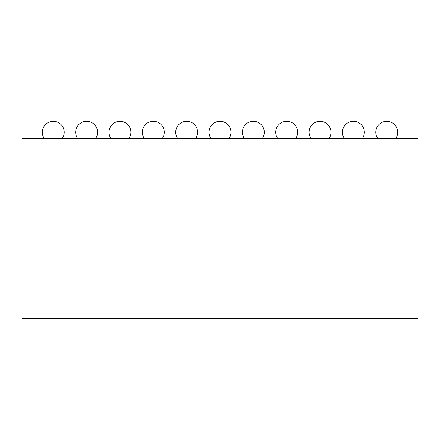 <?xml version="1.0" encoding="UTF-8"?>
<svg xmlns="http://www.w3.org/2000/svg" width="440" height="440" viewBox="0 0 440 440"><rect width="100%" height="100%" fill="white"/><g stroke="black" fill="none" stroke-linecap="round" stroke-linejoin="round"><path stroke-width="0.66" d="M22 138.518L22 318.593L418 318.593L418 138.518L22 138.518M48.054 318.593L79.316 318.593M62.244 138.518A10.94 10.94 0 0 0 53.262 121.325A10.94 10.94 0 0 0 44.286 138.518M95.59 138.518A10.94 10.94 0 0 0 86.609 121.325A10.94 10.94 0 0 0 77.633 138.518M128.937 138.518A10.94 10.94 0 0 0 119.961 121.325A10.94 10.94 0 0 0 110.979 138.518M162.283 138.518A10.94 10.94 0 0 0 153.307 121.325A10.94 10.94 0 0 0 144.326 138.518M195.635 138.518A10.94 10.94 0 0 0 186.654 121.325A10.94 10.94 0 0 0 177.672 138.518M228.982 138.518A10.94 10.94 0 0 0 220 121.325A10.94 10.94 0 0 0 211.019 138.518M262.328 138.518A10.94 10.94 0 0 0 253.347 121.325A10.94 10.94 0 0 0 244.365 138.518M295.675 138.518A10.94 10.94 0 0 0 286.693 121.325A10.94 10.94 0 0 0 277.717 138.518M329.021 138.518A10.94 10.94 0 0 0 320.04 121.325A10.94 10.94 0 0 0 311.064 138.518M362.368 138.518A10.94 10.94 0 0 0 353.392 121.325A10.94 10.94 0 0 0 344.41 138.518M395.714 138.518A10.94 10.94 0 0 0 386.738 121.325A10.94 10.94 0 0 0 377.757 138.518"/></g></svg>

